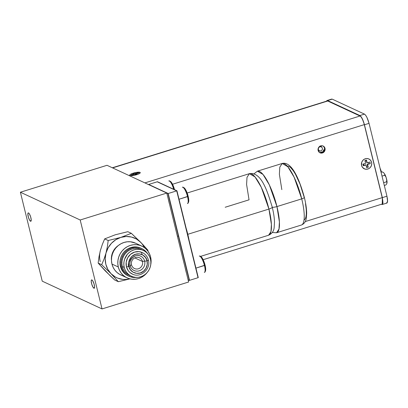 <?xml version="1.0" encoding="UTF-8"?>
<svg xmlns="http://www.w3.org/2000/svg" width="408" height="408" viewBox="0 0 408 408"><rect width="100%" height="100%" fill="white"/><g stroke="black" fill="none" stroke-linecap="round" stroke-linejoin="round"><path stroke-width="0.61" d="M30.549 221.238A4.381 1.132 72.7 0 1 28.305 216.944A4.381 1.132 72.7 0 1 28.229 212.905A4.381 1.132 72.7 0 1 28.509 212.94L29.432 213.986L30.656 216.893L31.217 219.917L30.794 221.279L29.626 220.192L28.402 217.28L27.851 213.71L28.07 213.012L28.509 212.94A4.381 1.132 72.7 0 1 30.753 217.234A4.381 1.132 72.7 0 1 30.83 221.274A4.381 1.132 72.7 0 1 30.549 221.238L31.044 221.085L30.549 221.238M93.927 288.226A4.381 1.132 72.7 0 1 91.683 283.927A4.381 1.132 72.7 0 1 91.606 279.893A4.381 1.132 72.7 0 1 91.887 279.924L92.81 280.974L94.034 283.881L94.595 286.9L94.172 288.267L93.004 287.176L91.78 284.269L91.213 281.25L91.305 280.276L91.887 279.924A4.381 1.132 72.7 0 1 94.131 284.223A4.381 1.132 72.7 0 1 94.207 288.257A4.381 1.132 72.7 0 1 93.927 288.226L94.421 288.074L93.927 288.226M20.4 192.229L80.192 219.994L166.796 193.066L107.003 165.301L20.4 192.229L42.243 281.168L102.036 308.933L188.639 282.005L166.796 193.066L80.192 219.994L102.036 308.933L80.192 219.994L20.4 192.229L107.003 165.301L166.796 193.066L188.639 282.005L102.036 308.933L42.243 281.168L20.4 192.229M287.268 166.041L288.844 166.316L290.7 167.642L293.321 170.779L295.397 174.109L300.033 184.084L304.154 197.171A3.953 0.872 166.2 0 1 304.353 197.375A3.953 0.872 166.2 0 1 301.731 198.869A32.247 8.344 72.7 0 1 301.486 225.002M301.359 225.043A32.247 8.344 -107.3 0 0 301.731 198.869A3.953 0.872 -13.8 0 0 304.353 197.375C305.842 203.464 306.617 208.82 306.668 213.43L306.265 218.407C305.735 221.738 304.103 223.946 301.359 225.043L276.573 232.754L278.99 229.077L279.404 221.937L276.945 206.576A3.953 0.872 166.2 0 1 272.248 207.203A3.953 0.872 -13.8 0 0 276.945 206.576A32.247 8.344 72.7 0 1 276.573 232.754L272.279 232.504M301.731 198.869L276.945 206.576L301.731 198.869A32.247 8.344 -107.3 0 0 282.209 163.46L287.834 166.76L294.091 177.113L301.731 198.869M254.026 173.808L257.423 171.166A32.247 8.344 72.7 0 1 276.945 206.576L269.305 184.819L263.048 174.471L257.423 171.166L282.209 163.46C291.654 161.14 299.319 179.066 304.348 197.36M281.836 189.633L279.378 174.277L279.796 167.137L282.209 163.46M305.505 203.643L306.23 209.309L306.326 213.93L305.934 216.99L305.22 218.902L304.195 219.983M198.038 277.7L189.292 280.418L198.038 277.7L176.71 190.857L167.963 193.581L189.292 280.418L188.119 279.873L189.292 280.418L167.963 193.581L148.461 184.523L167.963 193.581L176.71 190.857L157.208 181.805L148.461 184.523L157.208 181.805M185.283 268.5L186.303 272.641M168.366 199.624L169.381 203.77M173.706 189.281A8.537 2.208 -107.3 0 0 168.81 180.948L169.045 180.877A8.537 2.208 -107.3 0 1 173.997 189.419A8.537 2.208 72.7 0 0 169.703 180.999A8.537 2.208 72.7 0 0 168.932 180.923M187.532 196.615L179.025 199.262L187.532 196.615A8.537 2.208 -107.3 0 0 182.366 187.241L182.595 187.17A8.537 2.208 -107.3 0 1 187.767 196.544A8.537 2.208 72.7 0 1 188.139 202.995L188.501 202.246A7.905 2.045 -107.3 0 0 188.154 196.268L179.025 199.262L188.154 196.268A7.905 2.045 -107.3 0 0 183.977 187.706L183.253 187.292A8.537 2.208 72.7 0 1 187.767 196.544A8.537 2.208 -107.3 0 1 187.665 203.47L187.435 203.541A8.537 2.208 -107.3 0 0 187.532 196.615M204.449 265.491L195.942 268.132L204.449 265.491A8.537 2.208 -107.3 0 0 199.282 256.117L199.517 256.04A8.537 2.208 -107.3 0 1 204.683 265.414A8.537 2.208 72.7 0 1 205.056 271.871L205.418 271.121A7.905 2.045 -107.3 0 0 205.071 265.144L195.942 268.132L205.071 265.144A7.905 2.045 -107.3 0 0 200.894 256.581L200.175 256.163A8.537 2.208 72.7 0 1 204.683 265.414A8.537 2.208 -107.3 0 1 204.587 272.345L204.352 272.416A8.537 2.208 -107.3 0 0 204.449 265.491M318.306 149.512L319.28 150.822L320.897 150.991L322.203 149.915L322.442 148.226L321.468 146.911L319.852 146.742L318.546 147.818L318.306 149.512M319.678 152.638L323.671 151.399M320.331 151.042L319.398 151.144L318.169 150.659M320.045 145.988L320.994 146.283L321.938 147.288M324.003 150.909L323.381 150.705L323.35 150.032L324.166 149.777L324.436 150.144M148.696 184.452L157.442 181.728L148.696 184.452L168.193 193.504L176.945 190.786L157.442 181.728L176.945 190.786L198.273 277.629L176.945 190.786L168.193 193.504L189.526 280.347L198.273 277.629L189.526 280.347M199.4 256.091A8.537 2.208 72.7 0 1 200.175 256.163M200.792 256.525L202.46 258.417L204.663 263.66L205.683 269.112L205.265 271.361M182.483 187.216A8.537 2.208 72.7 0 1 183.253 187.292M183.875 187.649L185.543 189.541L187.746 194.789L188.766 200.236L188.348 202.485M174.522 189.664A7.905 2.045 -107.3 0 0 170.427 181.412L169.703 180.999M170.325 181.356L172.589 184.355L174.599 189.98M186.13 228.189A32.247 8.344 72.7 0 1 187.802 234.299L268.938 209.069A4.978 1.097 -13.8 0 0 272.248 207.213A4.978 1.097 166.2 0 1 268.938 209.069L271.397 224.425L270.983 231.566L268.571 235.243A32.247 8.344 -107.3 0 0 268.938 209.069L187.802 234.299A32.247 8.344 72.7 0 1 189.088 240.225M225.196 207.249L249.048 199.828L246.59 184.472L247.003 177.332L249.421 173.655L255.046 176.96L261.304 187.308L268.938 209.069A32.247 8.344 -107.3 0 0 249.421 173.655L187.155 193.02M319.699 152.653A3.733 3.514 114.9 0 0 324.406 148.068L325.013 148.349A3.733 3.514 -65.1 0 1 319.994 152.806A3.733 3.514 -65.1 0 1 318.123 150.491L318.051 149.058L318.515 147.676L320.04 146.161L321.387 145.743L322.759 145.886L323.947 146.564L324.773 147.681L325.115 149.058L324.911 150.496L324.202 151.766L322.437 152.959L321.05 153.097L319.745 152.679L318.719 151.761L318.123 150.491A3.733 3.514 -65.1 0 1 323.141 146.033A3.733 3.514 -65.1 0 1 325.013 148.349L324.406 148.068A3.733 3.514 114.9 0 0 322.83 145.911M203.148 259.707L382.128 204.051A7.905 2.045 -107.3 0 0 382.22 197.635L305.235 221.575L382.22 197.635L364.288 124.629L172.538 184.253L364.288 124.629A7.905 2.045 -107.3 0 0 360.009 116.01L144.906 182.901L360.009 116.01L327.716 101.011L112.613 167.902L327.716 101.011A7.905 2.045 -107.3 0 0 327.206 100.954L112.328 167.77M139.995 172.365A5.437 1.199 166.2 0 1 140.214 172.875A5.437 1.199 166.2 0 1 135.466 175.037A5.437 1.199 166.2 0 1 129.963 175.481L131.738 175.654L135.645 174.991L139.159 173.706L140.225 172.543L138.215 172.196L134.314 172.854L130.249 174.476L129.703 175.068L129.963 175.481A5.437 1.199 166.2 0 1 129.851 175.42A5.437 1.199 166.2 0 1 133.493 173.089A5.437 1.199 166.2 0 1 139.995 172.365M136.935 174.221L135.359 174.711L134.456 174.292L131.743 175.134L131.218 174.889L133.926 174.048L133.023 173.624L134.594 173.135L135.502 173.558L138.215 172.712L138.74 172.956L136.027 173.803L136.935 174.221L135.359 174.711L134.456 174.292L131.743 175.134L131.218 174.889L133.926 174.048L133.023 173.624L134.594 173.135L135.502 173.558L138.215 172.712L137.986 173.191L138.215 172.712L138.74 172.956L136.027 173.803L136.935 174.221M136.19 174.456L136.027 173.803L136.19 174.456M135.757 174.588L135.502 173.558L135.757 174.588M135.568 174.649L134.594 173.135L135.568 174.649M134.023 174.425L133.926 174.048L134.023 174.425M326.538 101.164L326.803 100.684L327.629 100.567L359.871 115.541L360.973 116.55L362.294 118.748L364.451 124.772L382.347 197.63L382.974 202.944L382.531 204.316L381.378 204.281L382.25 204.495L382.347 197.63L386.942 196.202L369.046 123.344L364.451 124.772L382.347 197.63L386.942 196.202L387.483 199.068L387.569 201.516L387.121 202.888L386.3 203.006L387.121 202.888L387.569 201.516L386.942 196.202L387.6 200.894L386.825 203.082L382.25 204.5M326.543 101.159L327.083 100.506L331.694 99.067M327.629 100.567L359.871 115.541L364.466 114.112L332.219 99.139L327.629 100.567M364.466 114.112L359.871 115.541C361.575 116.759 363.1 119.835 364.451 124.772L369.046 123.344C367.69 118.422 366.165 115.347 364.466 114.112L365.563 115.122L366.889 117.32L369.046 123.344L386.942 196.202L369.046 123.344L366.889 117.32L365.563 115.122L364.466 114.112L332.219 99.139L364.466 114.112M331.398 99.256L332.219 99.139L331.398 99.256M381.475 172.094A7.614 1.969 -107.3 0 0 380.067 168.213L381.475 172.094M383.382 172.482L382.184 171.875L381.052 172.227L382.184 171.875L383.617 172.65L384.678 174.053L384.734 175.256L382.005 176.108L384.734 175.256L385.963 176.955L384.678 174.053L383.617 172.65A6.079 1.576 -107.3 0 0 383.382 172.482A6.079 1.576 -107.3 0 0 383.311 172.441M386.774 183.814L386.993 181.213L385.963 176.955L386.733 179.668L386.585 181.795L383.627 182.713L386.585 181.795L387.07 182.504A6.079 1.576 -107.3 0 0 386.733 179.668L386.585 181.795L387.07 182.504L386.774 183.814L385.881 184.951L384.3 185.446L385.881 184.951L386.774 183.814M385.397 176.067L385.963 176.955A6.079 1.576 -107.3 0 0 384.678 174.053L384.734 175.256L385.397 176.067M178.378 235.977L177.409 236.278L178.378 235.977M371.601 162.338A5.437 5.115 -65.1 0 1 367.853 169.05A5.437 5.115 -65.1 0 1 361.57 165.459L362.437 167.311L364.854 169.05L366.848 169.254L368.806 168.647L370.423 167.316L371.459 165.464L371.754 163.373L371.26 161.364L370.056 159.742L368.322 158.748L366.323 158.544L364.37 159.151L362.748 160.482L361.712 162.333L361.57 165.459A5.437 5.115 -65.1 0 1 365.323 158.748A5.437 5.115 -65.1 0 1 371.601 162.338M368.256 167.249L366.68 167.739L365.996 164.954L363.288 165.796L362.89 164.179L365.599 163.338L364.915 160.548L366.491 160.058L367.175 162.848L369.888 162.001L370.285 163.618L367.572 164.465L368.256 167.249L367.613 166.025L366.358 166.413L367.613 166.025L367.185 164.281L367.572 164.465L368.256 167.249L367.185 164.281L370.285 163.618L367.572 164.465L367.185 164.281L370.285 163.618L369.888 162.001L367.175 162.848L366.787 162.665L367.175 162.848L366.491 160.058L364.915 160.548L365.599 163.338L362.89 164.179L363.288 165.796L363.91 165.301L363.584 163.965L363.91 165.301L365.996 164.954L365.609 164.771L363.288 165.796L365.996 164.954L366.68 167.739L368.256 167.249M368.551 162.42L368.878 163.756L368.551 162.42M366.787 162.665L366.491 160.058L366.787 162.665M365.104 161.313L366.358 160.92L365.104 161.313M324.023 150.863L323.294 150.521M319.403 150.884L318.898 151.042M100.383 250.497L98.986 256.882L98.16 263.073L110.027 275.609L114.791 280.061L105.437 271.085L98.16 263.073L101.684 264.705L111.032 273.681L115.265 276.955L117.677 278.118L122.869 279.398L125.562 279.49L129.938 278.858A21.736 20.441 -65.1 0 1 111.032 273.681L118.315 281.693L129.979 278.868L118.315 281.693L114.791 280.061L118.315 281.693L111.032 273.681A21.736 20.441 -65.1 0 1 105.978 253.098L105.193 258.682L105.82 264.226L107.814 269.341L111.032 273.681L101.684 264.705L98.16 263.073L98.986 256.882L100.383 250.497L102.342 244.418L104.677 238.884L108.202 240.521L107.37 246.707L105.978 253.098L104.014 259.177L101.684 264.705L104.014 259.177L105.978 253.098A21.736 20.441 -65.1 0 1 120.809 237.405L115.796 239.715L111.466 243.28L108.115 247.84L105.978 253.098L107.37 246.707L108.202 240.521L104.677 238.884L115.214 234.804L127.826 231.688L131.345 233.32L120.809 237.405L108.202 240.521L120.809 237.405A21.736 20.441 -65.1 0 1 140.699 242.296L136.466 239.027L131.514 237.043L126.174 236.492L120.809 237.405L131.345 233.32L127.826 231.688L115.214 234.804L104.677 238.884L102.342 244.418L100.383 250.497A21.736 20.441 114.9 0 0 100.225 261.625M147.976 250.308L147.528 250.624L147.976 250.308L140.699 242.296A21.736 20.441 -65.1 0 1 144.437 247.636L142.453 244.351L140.699 242.296L131.345 233.32L142.81 244.499L147.976 250.308L147.895 251.109L147.976 250.308M118.402 245.443A15.239 14.331 114.9 0 0 111.466 260.38L111.527 256.505L112.21 253.608L113.424 250.874L115.112 248.416L118.402 245.443M141.306 252.154A15.239 14.331 -65.1 0 1 142.162 254.643M141.821 246.095L135.487 243.153A17.508 16.463 114.9 0 0 117.642 246.08A17.508 16.463 114.9 0 0 111.96 264.053L118.3 266.995A17.508 16.463 -65.1 0 1 123.981 249.023A17.508 16.463 -65.1 0 1 141.821 246.095A17.508 16.463 -65.1 0 1 150.598 256.953L149.491 253.817L147.808 250.991L145.61 248.584L142.989 246.697L140.031 245.397L136.864 244.734L133.605 244.729L130.376 245.392L127.301 246.687L124.506 248.574L122.089 250.976L120.151 253.802L118.759 256.938L117.968 260.268L117.815 263.665L118.3 266.995L119.406 270.137L121.089 272.962L123.282 275.364L125.909 277.251L128.862 278.552L132.029 279.22L135.293 279.22L138.521 278.557L141.591 277.262L144.391 275.375L147.15 272.544A17.508 16.463 -65.1 0 1 127.072 277.853A17.508 16.463 -65.1 0 1 118.3 266.995L111.96 264.053A17.508 16.463 114.9 0 0 120.737 274.91L127.072 277.853M141.841 248.61L140.867 248.156A15.239 14.331 114.9 0 0 125.338 250.701A15.239 14.331 114.9 0 0 120.391 266.348L121.37 266.796A15.239 14.331 -65.1 0 1 126.312 251.155A15.239 14.331 -65.1 0 1 141.841 248.61A15.239 14.331 -65.1 0 1 147.538 253.567L145.141 250.777L142.856 249.13L140.286 247.998L137.527 247.421L134.686 247.416L131.876 247.993L129.203 249.125L126.771 250.767L124.664 252.853L122.976 255.311L121.768 258.045L121.079 260.942L120.947 263.9L121.37 266.796L122.329 269.53L123.792 271.988L125.705 274.079L127.99 275.726L130.56 276.859L133.319 277.435L136.471 277.399A15.239 14.331 -65.1 0 1 129.005 276.247A15.239 14.331 -65.1 0 1 121.37 266.796L120.391 266.348A15.239 14.331 114.9 0 0 128.03 275.793L129.005 276.247M143.346 250.42L141.413 249.523A14.224 13.377 114.9 0 0 126.919 251.904A14.224 13.377 114.9 0 0 122.303 266.506L124.231 267.403A14.224 13.377 -65.1 0 1 128.846 252.802A14.224 13.377 -65.1 0 1 143.346 250.42A14.224 13.377 -65.1 0 1 150.476 259.243L149.578 256.693L148.211 254.398L146.426 252.445L144.289 250.91L141.892 249.854L139.317 249.314L136.665 249.314L134.043 249.849L131.549 250.905L129.275 252.435L127.311 254.388L124.603 259.228L123.966 261.936L123.838 264.695L124.231 267.403L125.129 269.953L126.495 272.253L128.28 274.202L130.417 275.737L132.814 276.797L135.39 277.333L138.042 277.338L140.663 276.797L143.162 275.747L145.432 274.212L147.395 272.264L148.971 269.969L150.103 267.418L150.741 264.71L150.868 261.951L150.476 259.243A14.224 13.377 -65.1 0 1 145.86 273.85A14.224 13.377 -65.1 0 1 131.361 276.226A14.224 13.377 -65.1 0 1 124.231 267.403L122.303 266.506A14.224 13.377 114.9 0 0 129.433 275.329L131.361 276.226M131.401 256.907C136.175 251.394 145.692 253.735 147.084 260.768A1.958 0.433 -13.8 0 0 148.385 260.024A1.958 0.433 166.2 0 1 147.084 260.768L146.181 258.437L144.713 256.459L142.785 254.969L140.525 254.067L138.098 253.817L135.655 254.23L133.37 255.286L131.401 256.907L130.065 258.657L128.749 262.023L128.831 266.444C127.592 265.542 128.449 262.364 131.401 256.907M141.025 252.062A11.857 11.149 114.9 0 0 129.724 255.066A11.857 11.149 114.9 0 0 126.419 266.725A1.958 0.433 -13.8 0 0 128.831 266.444L129.739 268.77L131.203 270.749L133.13 272.238L135.39 273.141L137.817 273.396L140.26 272.978L142.545 271.922L144.514 270.305L146.039 268.224L147.013 265.832L147.37 263.288L147.084 260.768C147.839 264.343 146.982 267.52 144.514 270.305C139.745 275.813 130.223 273.472 128.831 266.444A1.958 0.433 166.2 0 1 126.419 266.725A11.857 11.149 114.9 0 0 132.32 274.059M128.862 266.434A1.958 0.433 -13.8 0 0 130.162 265.695A1.958 0.433 166.2 0 1 130.162 265.695A1.958 0.433 166.2 0 1 128.862 266.434A9.863 9.277 114.9 0 0 140.255 272.947A9.863 9.277 114.9 0 0 147.053 260.778A9.863 9.277 114.9 0 0 135.665 254.261A9.863 9.277 114.9 0 0 128.862 266.434L128.673 262.645L129.902 258.998L132.355 256.056L135.665 254.261L139.322 253.888L142.769 255L145.483 257.417L147.053 260.778A1.958 0.433 166.2 0 1 144.641 261.059A1.958 0.433 -13.8 0 0 147.053 260.778L147.242 264.568L146.013 268.209L143.56 271.152L140.255 272.947L136.598 273.319L133.146 272.212L130.433 269.795L128.862 266.434M139.801 255.816A7.905 7.431 -65.1 0 1 144.641 261.059A7.905 7.431 -65.1 0 1 139.194 270.81A7.905 7.431 -65.1 0 1 130.065 265.593A7.905 7.431 -65.1 0 1 135.512 255.836A7.905 7.431 -65.1 0 1 144.641 261.059L142.469 261.462L144.641 261.059A7.905 7.431 -65.1 0 1 142.443 268.831A7.905 7.431 -65.1 0 1 134.905 270.83M130.132 265.557L131.534 264.863A5.926 5.574 114.9 0 0 138.378 268.775A5.926 5.574 114.9 0 0 142.469 261.462A5.926 5.574 -65.1 0 1 140.546 267.546A5.926 5.574 -65.1 0 1 134.507 268.535A5.926 5.574 -65.1 0 1 131.534 264.863A5.926 5.574 -65.1 0 1 133.457 258.774A5.926 5.574 -65.1 0 1 139.5 257.785A5.926 5.574 -65.1 0 1 142.469 261.462L134.773 257.887L142.469 261.462A5.926 5.574 114.9 0 0 135.624 257.545A5.926 5.574 114.9 0 0 131.534 264.863L130.132 265.557M148.288 259.921A1.958 0.433 166.2 0 1 148.385 260.024C147.477 256.586 145.462 254.108 142.346 252.572M132.692 274.222L129.795 272.391L128.306 270.764L126.419 266.725L126.194 262.171L127.673 257.79L130.621 254.25L134.594 252.093L138.99 251.649L142.606 252.695M130.886 275.9L128.484 274.839L126.353 273.309L124.567 271.356L123.201 269.061L122.303 266.506L121.905 263.803L122.033 261.038L122.675 258.335L123.803 255.785L125.378 253.49L127.342 251.537L129.617 250.007L132.115 248.951L134.737 248.416L137.389 248.416L141.469 249.548M150.72 264.863L151.082 260.284L150.598 256.953A17.508 16.463 -65.1 0 1 150.72 264.858M128.092 275.823L124.731 273.625L122.818 271.534L121.355 269.076L120.391 266.348L119.972 263.446L120.105 260.488L120.793 257.591L122.002 254.857L123.69 252.404L125.791 250.313L128.229 248.671L130.902 247.539L133.712 246.968L136.553 246.968L140.923 248.181M135.553 243.183L130.524 241.791L127.265 241.786L124.037 242.449L120.967 243.744L118.167 245.631L115.75 248.033L113.812 250.854L112.419 253.995L111.634 257.326L111.476 260.722L111.96 264.053L113.067 267.194L114.75 270.02L116.948 272.422L119.569 274.309L122.528 275.609M200.563 256.387L268.571 235.243C271.927 233.723 273.788 231.193 274.156 227.649L274.492 222.064C274.355 217.688 273.605 212.726 272.238 207.167C266.985 189.577 260.921 171.85 249.421 173.655M331.673 99.073L327.083 100.501M134.023 270.494C132.044 269.53 130.759 267.929 130.157 265.685C128.316 259.641 135.481 253.291 140.684 256.158M132.36 274.079C140.566 278.404 151.103 269.061 148.385 260.018"/></g></svg>
